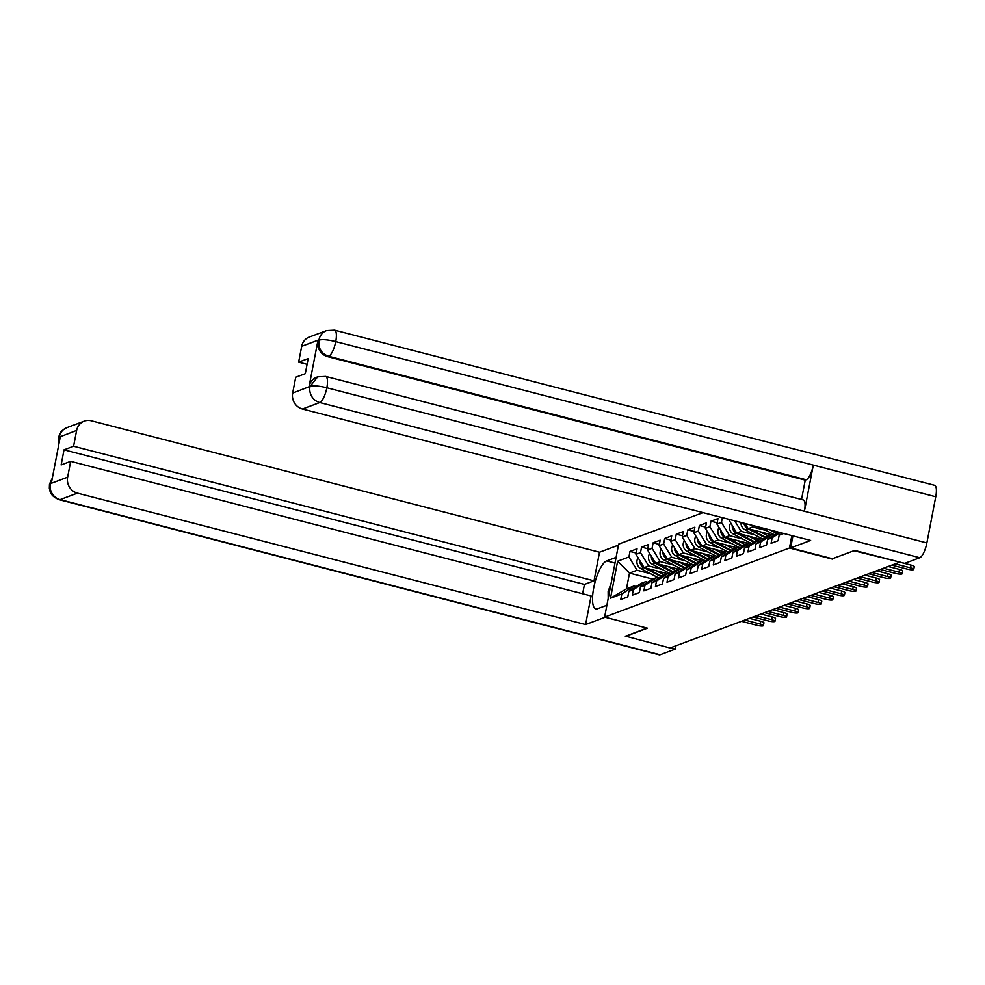 <?xml version="1.0" encoding="UTF-8"?>
<svg xmlns="http://www.w3.org/2000/svg" width="985" height="985" viewBox="0 0 985 985"><rect width="100%" height="100%" fill="white"/><g stroke="black" fill="none" stroke-linecap="round" stroke-linejoin="round"><path stroke-width="1.48" d="M702.995 512.606L618.654 544.126L604.605 617.115L789.465 548.005L791.854 535.594M652.624 579.069L629.501 573.085L617.644 561.191L610.503 598.215L621.818 593.992L620.747 599.52L627.79 596.898L628.849 591.357L641.112 583.366L645.631 581.667L647.785 582.233M617.644 561.191L628.947 556.968L630.006 551.44L636.236 553.053M667.239 573.59L644.141 567.619L635.99 554.333L637.049 548.805L630.006 551.44M635.99 554.333L640.509 552.647L641.567 547.118L647.798 548.731M678.813 569.268L655.702 563.297L647.551 550.012L648.61 544.483L641.567 547.118M647.551 550.012L652.07 548.325L653.129 542.797L659.359 544.409M690.374 564.947L667.264 558.975L659.113 545.69L660.172 540.162L653.129 542.797M659.113 545.69L663.631 544.003L664.703 538.475L670.92 540.088M701.936 560.625L678.825 554.654L670.674 541.368L671.733 535.84L664.703 538.475M670.674 541.368L675.193 539.682L676.264 534.153L682.482 535.766M713.497 556.303L690.386 550.332L682.236 537.047L683.307 531.518L676.264 534.153M682.236 537.047L686.754 535.36L687.825 529.832L694.043 531.432M725.058 551.982L701.96 546.01L693.797 532.725L694.868 527.197L687.825 529.832M693.797 532.725L698.316 531.038L699.387 525.51L705.617 527.11M736.62 547.66L713.522 541.688L705.358 528.403L706.43 522.875L699.387 525.51M705.358 528.403L709.889 526.716L710.948 521.188L717.178 522.789M748.181 543.338L725.083 537.354L716.932 524.082L717.991 518.553L710.948 521.188M716.932 524.082L721.451 522.395L722.362 517.617M759.755 539.017L736.645 533.033L728.592 519.23M728.494 519.76L729.368 519.427M783.703 533.476L779.172 535.175L782.312 533.119M628.849 591.357L633.38 589.67L632.308 595.199L639.351 592.576L640.422 587.035L644.941 585.349L643.87 590.877L650.913 588.254L651.984 582.714L656.503 581.027L655.431 586.555L662.474 583.92L663.545 578.392L668.064 576.705L667.005 582.233L674.048 579.599L675.107 574.07L679.625 572.384L678.567 577.912L685.609 575.277L686.668 569.749L691.187 568.062L690.128 573.59L697.171 570.955L698.23 565.427L702.761 563.74L701.689 569.268L708.732 566.634L709.803 561.105L714.322 559.418L713.251 564.947L720.294 562.312L721.365 556.784L725.883 555.097L724.812 560.625L731.855 557.99L732.926 552.462L737.445 550.775L736.386 556.303L743.416 553.668L744.488 548.14L749.006 546.453L747.947 551.982L754.99 549.347L756.049 543.818L760.568 542.119L759.509 547.66L766.552 545.025L767.611 539.497L772.129 537.798L771.07 543.338L778.113 540.703L779.172 535.175M662.191 569.428L648.659 565.932L644.141 567.619M648.659 565.932L640.509 552.647M633.38 589.67L645.631 581.667M673.752 565.107L660.221 561.61L655.702 563.297M640.422 587.035L652.673 579.045L657.192 577.345L659.347 577.912M660.221 561.61L652.07 548.325M644.941 585.349L657.192 577.345M685.314 560.785L671.782 557.276L667.264 558.975M651.984 582.714L664.235 574.723L668.753 573.024L670.908 573.59M671.782 557.276L663.631 544.003M656.503 581.027L668.753 573.024M696.875 556.463L683.356 552.954L678.825 554.654M663.545 578.392L675.796 570.389L680.315 568.702L682.47 569.256M683.356 552.954L675.193 539.682M668.064 576.705L680.315 568.702M708.449 552.142L694.917 548.633L690.386 550.332M675.107 574.07L687.358 566.067L691.876 564.38L694.043 564.934M694.917 548.633L686.754 535.36M679.625 572.384L691.876 564.38M720.01 547.808L706.479 544.311L701.96 546.01M686.668 569.749L698.919 561.745L703.45 560.059L705.605 560.613M706.479 544.311L698.316 531.038M691.187 568.062L703.45 560.059M731.572 543.486L718.04 539.989L713.522 541.688M698.23 565.427L710.493 557.424L715.011 555.737L717.166 556.291M718.04 539.989L709.889 526.716M702.761 563.74L715.011 555.737M743.133 539.164L729.602 535.668L725.083 537.354M709.803 561.105L722.054 553.102L726.573 551.415L728.728 551.969M729.602 535.668L721.451 522.395M714.322 559.418L726.573 551.415M754.695 534.843L741.163 531.346L736.645 533.033M721.365 556.784L733.616 548.78L738.134 547.094L740.289 547.648M741.163 531.346L734.687 520.806M725.883 555.097L738.134 547.094M771.317 534.695L748.206 528.711L744.98 523.466A7.289 6.809 69.5 0 0 747.48 527.529M766.256 530.521L752.725 527.024L748.206 528.711M732.926 552.462L745.177 544.459L749.696 542.772L751.851 543.326M752.725 527.024L751.592 525.177M737.445 550.775L749.696 542.772M744.488 548.14L756.739 540.137L761.257 538.45L763.412 539.004M749.006 546.453L761.257 538.45M756.049 543.818L768.3 535.815L772.831 534.129L774.986 534.683M760.568 542.119L772.831 534.129M767.611 539.497L778.778 532.208M772.129 537.798L780.157 532.565M832.399 558.729L854.475 550.516M854.414 550.837L899.194 561.942M625.426 636.138L670.059 648.007L899.108 562.398M625.364 636.458L647.453 628.196L604.605 617.115M832.325 559.098L789.465 548.005M650.629 573.75L637.098 570.253L629.501 573.085L626.472 588.833L634.069 585.989L636.224 586.555M637.098 570.253L628.947 556.968M621.818 593.992L634.069 585.989M610.503 598.215L626.472 588.833M891.807 565.119L907.197 569.108A4.974 0.973 -169.1 0 0 913.748 569.416A4.974 0.973 -169.1 0 0 910.534 567.852L911.063 565.094A4.974 0.973 10.9 0 1 914.277 566.658L913.748 569.416M899.231 562.029L911.063 565.094M895.143 563.876L910.534 567.852M608.188 598.461L608.127 591.48L611.094 583.366M325.666 376.418A13.593 4.075 104.5 0 1 326.848 387.77C319.152 385.898 313.587 385.43 310.14 386.354L317.687 376.836L325.666 376.418L803.231 499.924A13.593 4.075 104.5 0 1 804.413 511.264L926.86 542.932A13.593 4.075 104.5 0 1 919.781 557.732L904.698 563.371L854.697 550.43L832.46 558.741L790.623 547.931L792.937 535.865M790.623 547.931L810.63 540.445L302.457 409.021A13.261 12.374 -110.5 0 1 292.668 393.089L295.722 377.243L305.288 373.672L308.194 358.565L298.64 362.135L301.693 346.289A13.261 12.374 -110.5 0 1 309.29 337.03L326.601 330.566A13.261 12.374 69.5 0 0 318.992 339.813L301.693 346.289M326.601 330.566L334.58 330.147L934.593 485.31A13.593 4.075 104.5 0 1 935.75 496.772L813.302 465.105A13.593 4.075 104.5 0 1 806.235 479.781L328.682 356.274L327.685 356.656A13.261 12.374 -110.5 0 1 317.896 340.724L309.081 386.465A13.261 12.374 -110.5 0 1 316.69 377.218L317.687 376.836M926.86 542.932L935.75 496.772M919.781 557.732L319.768 402.557A13.593 4.075 104.5 0 0 326.848 387.77L804.413 511.264L813.302 465.105L335.737 341.598C328.054 339.714 322.489 339.209 319.041 340.096L318.992 339.813M298.64 362.135L307.086 364.315M801.519 499.481L805.237 480.151L327.685 356.656M805.237 480.151L806.235 479.781M615.009 563.075L606.662 560.908A24.859 7.449 -75.5 0 0 594.226 585.472A24.859 7.449 -75.5 0 0 595.827 608.915A24.859 7.449 -75.5 0 0 597.439 608.779L606.883 605.258M606.662 560.908L616.105 557.387M618.457 545.148L599.52 552.228L594.017 580.842L73.592 446.254L76.645 430.408L59.186 437.143L60.245 437.032L51.429 482.773L50.321 483.684L67.633 477.208A13.261 12.374 69.5 0 0 77.421 493.14L60.11 499.617L660.122 654.791L675.205 649.152L670.366 647.896M582.652 593.758L584.45 584.413L594.017 580.842M584.45 584.413L64.037 449.825L61.132 464.932L70.686 461.362L591.111 595.95L585.595 624.564L77.421 493.14M605.147 617.25L585.595 624.564M599.52 552.228L91.346 420.804A13.261 12.374 69.5 0 0 84.254 421.149A13.261 12.374 69.5 0 0 76.645 430.408M660.122 654.791A13.593 4.075 104.5 0 1 659.248 654.853L59.235 499.69A13.593 4.075 104.5 0 0 60.11 499.617A13.261 12.374 -110.5 0 1 50.321 483.684M675.845 645.852L675.205 649.152M70.686 461.362L67.633 477.208M64.037 449.825L73.592 446.254M625.401 636.273L646.985 628.073M59.211 442.4L59.235 437.402M58.792 444.543L58.398 437.894L59.186 437.131M59.235 499.69C50.974 496.489 50.334 491.798 50.038 491.281L49.348 488.326L49.496 484.127L50.272 483.401M880.245 569.441L895.636 573.43A4.974 0.973 -169.1 0 0 902.186 573.738A4.974 0.973 -169.1 0 0 898.973 572.174L899.502 569.416A4.974 0.973 10.9 0 1 902.716 570.98L902.186 573.738M888.174 566.486L899.502 569.416M883.582 568.197L898.973 572.174M868.684 573.762L884.074 577.752A4.974 0.973 -169.1 0 0 890.625 578.06A4.974 0.973 -169.1 0 0 887.411 576.496L887.941 573.738A4.974 0.973 10.9 0 1 891.154 575.302L890.625 578.06M876.613 570.808L887.941 573.738M872.02 572.519L887.411 576.496M857.122 578.084L872.513 582.073A4.974 0.973 -169.1 0 0 879.051 582.381A4.974 0.973 -169.1 0 0 875.837 580.818L876.379 578.06A4.974 0.973 10.9 0 1 879.593 579.623L879.051 582.381M865.052 575.129L876.379 578.06M860.459 576.841L875.837 580.818M845.561 582.418L860.939 586.395A4.974 0.973 -169.1 0 0 867.489 586.703A4.974 0.973 -169.1 0 0 864.276 585.139L864.818 582.381A4.974 0.973 10.9 0 1 868.031 583.945L867.489 586.703M853.478 579.451L864.818 582.381M848.885 581.162L864.276 585.139M833.987 586.74L849.378 590.717A4.974 0.973 -169.1 0 0 855.928 591.037A4.974 0.973 -169.1 0 0 852.714 589.473L853.244 586.703A4.974 0.973 10.9 0 1 856.457 588.267L855.928 591.037M841.916 583.773L853.244 586.703M837.324 585.484L852.714 589.473M770.061 529.955L776.808 533.488M760.383 527.455L773.447 534.289M773.077 530.73L777.497 533.045M743.934 523.195A7.289 6.809 69.5 0 0 747.874 528.711L765.246 537.81M741.003 522.432A7.289 6.809 69.5 0 0 745.017 529.782L761.885 538.61M750.558 529.327L765.924 537.367M760.235 531.826L768.103 535.951M732.274 525.916A7.289 6.809 69.5 0 0 736.3 533.033L753.685 542.132M730.636 523.257A7.289 6.809 69.5 0 0 733.456 534.104L750.324 542.932M733.357 527.689A7.289 6.809 69.5 0 0 735.918 531.851M738.996 533.648L754.362 541.688M748.662 536.148L756.542 540.273M822.426 591.062L837.816 595.038A4.974 0.973 -169.1 0 0 844.367 595.359A4.974 0.973 -169.1 0 0 841.153 593.795L841.683 591.025A4.974 0.973 10.9 0 1 844.896 592.588L844.367 595.359M830.355 588.094L841.683 591.025M825.762 589.806L841.153 593.795M720.712 530.238A7.289 6.809 69.5 0 0 724.738 537.354L742.124 546.453M719.075 527.578A7.289 6.809 69.5 0 0 721.882 538.426L738.762 547.254M721.796 532.011A7.289 6.809 69.5 0 0 724.357 536.172M727.435 537.97L742.801 546.01M737.1 540.469L744.98 544.594M810.864 595.383L826.255 599.36A4.974 0.973 -169.1 0 0 832.805 599.68A4.974 0.973 -169.1 0 0 829.592 598.117L830.121 595.346A4.974 0.973 10.9 0 1 833.335 596.91L832.805 599.68M818.794 592.416L830.121 595.346M814.201 594.127L829.592 598.117M709.151 534.572A7.289 6.809 69.5 0 0 713.177 541.676L730.562 550.775M707.513 531.912A7.289 6.809 69.5 0 0 710.32 542.747L727.201 551.575M710.234 536.332A7.289 6.809 69.5 0 0 712.783 540.494M715.873 542.292L731.239 550.332M725.539 544.791L733.419 548.916M799.303 599.705L814.693 603.682A4.974 0.973 -169.1 0 0 821.244 604.002A4.974 0.973 -169.1 0 0 818.03 602.438L818.56 599.668A4.974 0.973 10.9 0 1 821.773 601.232L821.244 604.002M807.232 596.738L818.56 599.668M802.64 598.449L818.03 602.438M697.589 538.894A7.289 6.809 69.5 0 0 701.615 545.998L719.001 555.097M695.952 536.234A7.289 6.809 69.5 0 0 698.759 547.069L715.639 555.897M698.673 540.654A7.289 6.809 69.5 0 0 701.221 544.816M704.3 546.613L719.678 554.654M713.977 549.113L721.857 553.238M787.741 604.027L803.132 608.004A4.974 0.973 -169.1 0 0 809.682 608.324A4.974 0.973 -169.1 0 0 806.469 606.76L806.998 603.99A4.974 0.973 10.9 0 1 810.212 605.553L809.682 608.324M795.671 601.059L806.998 603.99M791.078 602.783L806.469 606.76M686.016 543.215A7.289 6.809 69.5 0 0 690.054 550.319L707.439 559.418M684.39 540.556A7.289 6.809 69.5 0 0 687.198 551.391L704.066 560.219M687.111 544.976A7.289 6.809 69.5 0 0 689.66 549.137M692.738 550.935L708.116 558.975M702.416 553.435L710.284 557.559M776.18 608.348L791.558 612.325A4.974 0.973 -169.1 0 0 798.109 612.645A4.974 0.973 -169.1 0 0 794.895 611.082L795.437 608.311A4.974 0.973 10.9 0 1 798.65 609.875L798.109 612.645M784.109 605.381L795.437 608.311M779.517 607.105L794.895 611.082M674.454 547.537A7.289 6.809 69.5 0 0 678.493 554.641L695.866 563.74M672.829 544.877A7.289 6.809 69.5 0 0 675.636 555.712L692.504 564.54M675.55 549.298A7.289 6.809 69.5 0 0 678.099 553.459M681.177 555.257L696.543 563.297M690.854 557.756L698.722 561.881M764.619 612.67L779.997 616.647A4.974 0.973 -169.1 0 0 786.547 616.967A4.974 0.973 -169.1 0 0 783.334 615.403L783.863 612.633A4.974 0.973 10.9 0 1 787.089 614.197L786.547 616.967M772.536 609.703L783.863 612.633M767.943 611.426L783.334 615.403M662.893 551.859A7.289 6.809 69.5 0 0 666.919 558.975L684.304 568.062M661.255 549.199A7.289 6.809 69.5 0 0 664.075 560.034L680.943 568.862M663.976 553.632A7.289 6.809 69.5 0 0 666.537 557.781M669.615 559.578L684.981 567.619M679.293 562.078L687.161 566.203M753.045 616.992L768.435 620.969A4.974 0.973 -169.1 0 0 774.986 621.289A4.974 0.973 -169.1 0 0 771.772 619.725L772.302 616.955A4.974 0.973 10.9 0 1 775.515 618.518L774.986 621.289M760.974 614.024L772.302 616.955M756.382 615.748L771.772 619.725M651.331 556.18A7.289 6.809 69.5 0 0 655.357 563.297L672.743 572.384M649.694 553.521A7.289 6.809 69.5 0 0 652.513 564.356L669.381 573.184M652.415 557.953A7.289 6.809 69.5 0 0 654.976 562.103M658.054 563.9L673.42 571.94M667.719 566.4L675.599 570.524M741.483 621.313L756.874 625.29A4.974 0.973 -169.1 0 0 763.424 625.61A4.974 0.973 -169.1 0 0 760.211 624.047L760.74 621.276A4.974 0.973 10.9 0 1 763.954 622.84L763.424 625.61M749.413 618.346L760.74 621.276M744.82 620.07L760.211 624.047M639.77 560.502A7.289 6.809 69.5 0 0 643.796 567.619L661.181 576.705M638.132 557.842A7.289 6.809 69.5 0 0 640.939 568.677L657.82 577.505M640.853 562.275A7.289 6.809 69.5 0 0 643.414 566.424M646.492 568.222L661.858 576.262M656.158 570.721L664.038 574.846M317.896 340.724L319.041 340.084M292.668 393.089L310.127 386.354M310.09 386.095L309.081 386.465M309.979 386.625A13.261 12.374 -110.5 0 0 319.768 402.557L302.457 409.021M334.58 330.147A13.593 4.075 104.5 0 1 335.737 341.598A13.593 4.075 104.5 0 1 328.682 356.274C321.43 353.75 318.167 348.444 318.894 340.342M58.398 437.894L59.777 433.942C61.981 431.836 58.435 432.452 66.943 427.625A13.261 12.374 69.5 0 0 59.346 436.872M52.23 478.612L50.432 483.155M747.874 528.711L745.017 529.782M736.3 533.033L733.456 534.104M724.738 537.354L721.882 538.426M713.177 541.676L710.32 542.747M701.615 545.998L698.759 547.069M690.054 550.319L687.198 551.391M678.493 554.641L675.636 555.712M666.919 558.975L664.075 560.034M655.357 563.297L652.513 564.356M643.796 567.619L640.939 568.677M84.254 421.149L66.943 427.625M49.496 484.127L52.353 477.971"/></g></svg>
